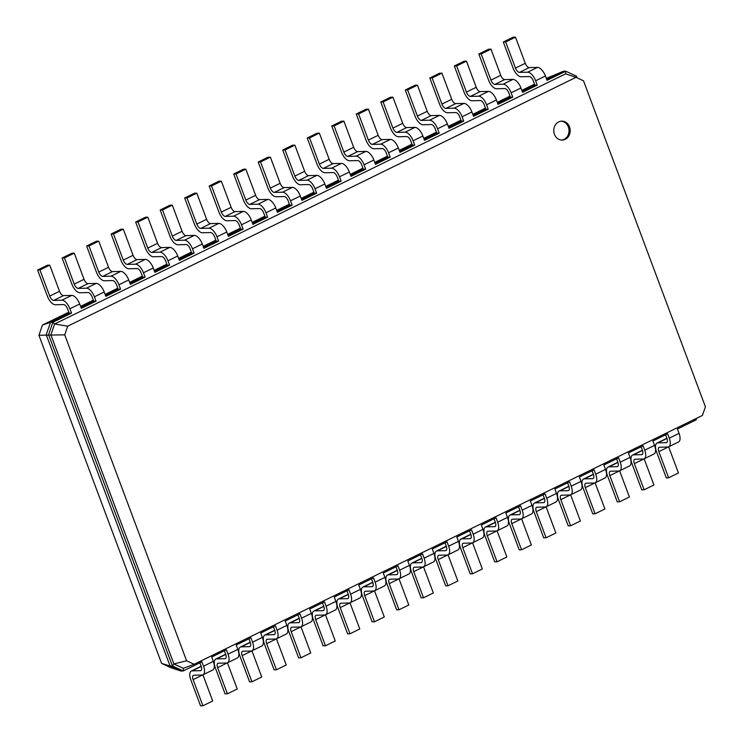 <?xml version="1.0" encoding="UTF-8"?>
<svg xmlns="http://www.w3.org/2000/svg" width="743" height="743" viewBox="0 0 743 743"><rect width="100%" height="100%" fill="white"/><g stroke="black" fill="none" stroke-linecap="round" stroke-linejoin="round"><path stroke-width="1.11" d="M665.617 434.794L666.908 438.231A9.464 4.374 -116.1 0 0 666.852 438.277L657.044 443.069A9.464 4.374 -116.1 0 0 656.506 451.698L666.285 477.842L668.635 477.786L658.855 451.633A4.737 2.183 63.9 0 1 659.125 447.323A4.737 2.183 63.9 0 1 659.58 447.221L667.808 447.007A9.464 4.374 -116.1 0 0 668.719 446.794A9.464 4.374 -116.1 0 0 669.257 438.175L667.623 433.819L652.921 441.017L654.546 445.373L644.738 450.174L643.113 445.819L628.402 453.016L630.036 457.372L620.229 462.174L618.603 457.818L603.892 465.016L605.526 469.372L595.719 474.173L594.084 469.817L579.382 477.015L581.007 481.371L571.209 486.173L569.575 481.817L554.872 489.015L556.498 493.38L546.69 498.172L545.065 493.816L530.353 501.014L531.988 505.379L522.18 510.172L520.555 505.816L505.844 513.014L507.478 517.379L497.671 522.18L496.036 517.815L481.334 525.013L482.959 529.378L473.161 534.18L471.526 529.815L456.824 537.022L458.45 541.378L448.642 546.179L447.017 541.814L432.305 549.021L433.94 553.377L424.132 558.179L422.507 553.814L407.796 561.021L409.43 565.377L399.623 570.178L397.988 565.822L383.286 573.02L384.911 577.376L375.113 582.178L373.478 577.822L358.776 585.02L360.401 589.375L350.594 594.177L348.969 589.821L334.257 597.019L335.892 601.375L326.084 606.177L324.459 601.821L309.747 609.019L311.373 613.374L301.574 618.176L299.94 613.82L285.238 621.018L286.863 625.374L277.055 630.175L275.43 625.82L260.719 633.017L262.353 637.383L252.546 642.175L250.92 637.819L236.209 645.017L237.844 649.382L228.036 654.174L226.401 649.819L211.699 657.016L213.325 661.381L203.526 666.183L201.892 661.818L183.224 670.957L172.422 665.932L48.583 334.703L52.864 322.286L71.532 313.156L69.183 313.212L67.548 308.856A4.737 2.183 -116.1 0 0 63.573 304.556L55.335 304.76A9.464 4.374 63.9 0 1 47.376 296.16L37.596 270.015L39.946 269.95L49.725 296.104A4.737 2.183 -116.1 0 0 53.71 300.404L61.938 300.191A9.464 4.374 63.9 0 1 69.898 308.791L71.532 313.156M668.635 477.786L678.443 472.985L668.663 446.84A4.737 2.183 63.9 0 1 668.654 446.822L658.855 451.633M668.719 446.794L678.517 441.992A9.464 4.374 -116.1 0 0 679.056 433.373L677.43 429.017L696.098 419.879L695.188 418.987M666.908 438.231A4.737 2.183 63.9 0 1 666.629 442.549A4.737 2.183 63.9 0 1 666.183 442.652L657.945 442.856A9.464 4.374 -116.1 0 0 657.044 443.069M68.793 312.162L42.435 325.062L38.915 335.26L161.602 663.397L170.472 667.52L180.874 671.022L170.073 665.997L46.233 334.759L50.515 322.351L69.183 313.212M80.597 306.385L93.302 300.163M105.116 294.386L117.812 288.163M129.626 282.377L142.322 276.164M154.135 270.378L166.841 264.164M178.645 258.378L191.35 252.165M203.164 246.379L215.86 240.165M227.674 234.379L240.37 228.166M252.183 222.38L264.889 216.167M276.693 210.38L289.399 204.158M301.212 198.381L313.908 192.158M325.722 186.382L338.427 180.159M350.232 174.382L362.937 168.159M374.751 162.383L387.447 156.16M399.26 150.383L411.956 144.161M423.77 138.374L436.475 132.161M448.28 126.375L460.985 120.162M472.799 114.376L485.495 108.162M497.308 102.376L510.004 96.163M521.818 90.377L534.523 84.163M546.328 78.377L563.38 71.272L565.739 71.207L576.54 76.232L577.153 77.876M161.602 663.397L170.073 665.997L172.422 665.932L173.899 663.926L186.595 660.787L64.725 334.833L67.706 326.186L576.011 77.346L583.534 80.848L705.404 406.792L702.414 415.439L194.118 664.288L186.595 660.787M641.107 446.803L642.389 450.23A4.737 2.183 63.9 0 1 642.119 454.549A4.737 2.183 63.9 0 1 641.664 454.651L633.435 454.865A9.464 4.374 -116.1 0 0 632.534 455.078A9.464 4.374 -116.1 0 0 631.996 463.697L641.766 489.851L644.125 489.786L634.346 463.632A4.737 2.183 63.9 0 1 634.615 459.323A4.737 2.183 63.9 0 1 635.07 459.22L643.299 459.007A9.464 4.374 -116.1 0 0 644.2 458.793A9.464 4.374 -116.1 0 0 644.738 450.174M616.597 458.803L617.879 462.239A9.464 4.374 -116.1 0 0 617.823 462.276L608.025 467.078A9.464 4.374 -116.1 0 0 607.477 475.696L617.257 501.85L619.606 501.785L609.836 475.641A4.737 2.183 63.9 0 1 610.105 471.322A4.737 2.183 63.9 0 1 610.551 471.22L618.789 471.006A9.464 4.374 -116.1 0 0 619.69 470.793A9.464 4.374 -116.1 0 0 620.229 462.174M592.078 470.802L593.369 474.238A4.737 2.183 63.9 0 1 593.1 478.548A4.737 2.183 63.9 0 1 592.645 478.65L584.416 478.863A9.464 4.374 -116.1 0 0 583.506 479.077A9.464 4.374 -116.1 0 0 582.967 487.696L592.747 513.85L595.097 513.784L585.317 487.64A4.737 2.183 63.9 0 1 585.595 483.321A4.737 2.183 63.9 0 1 586.041 483.219L594.27 483.015A9.464 4.374 -116.1 0 0 595.18 482.801A9.464 4.374 -116.1 0 0 595.719 474.173M567.568 482.801L568.85 486.238A9.464 4.374 -116.1 0 0 568.804 486.275L558.996 491.077A9.464 4.374 -116.1 0 0 558.457 499.695L568.237 525.849L570.587 525.784L560.807 499.64A4.737 2.183 63.9 0 1 561.076 495.33A4.737 2.183 63.9 0 1 561.532 495.219L569.76 495.014A9.464 4.374 -116.1 0 0 570.661 494.801A9.464 4.374 -116.1 0 0 571.209 486.173M543.059 494.801L544.34 498.237A9.464 4.374 -116.1 0 0 544.294 498.274L534.486 503.076A9.464 4.374 -116.1 0 0 533.948 511.695L543.718 537.848L546.077 537.783L536.297 511.639A4.737 2.183 63.9 0 1 536.567 507.33A4.737 2.183 63.9 0 1 537.022 507.218L545.251 507.014A9.464 4.374 -116.1 0 0 546.151 506.8A9.464 4.374 -116.1 0 0 546.69 498.172M518.549 506.8L519.831 510.237A9.464 4.374 -116.1 0 0 519.775 510.274L509.977 515.075A9.464 4.374 -116.1 0 0 509.429 523.694L519.208 549.848L521.558 549.792L511.788 523.639A4.737 2.183 63.9 0 1 512.057 519.329A4.737 2.183 63.9 0 1 512.503 519.218L520.741 519.013A9.464 4.374 -116.1 0 0 521.642 518.8A9.464 4.374 -116.1 0 0 522.18 510.172M494.03 518.8L495.321 522.236A9.464 4.374 -116.1 0 0 495.265 522.273L485.458 527.075A9.464 4.374 -116.1 0 0 484.919 535.694L494.699 561.847L497.048 561.792L487.269 535.638A4.737 2.183 63.9 0 1 487.538 531.329A4.737 2.183 63.9 0 1 487.993 531.217L496.222 531.013A9.464 4.374 -116.1 0 0 497.132 530.799A9.464 4.374 -116.1 0 0 497.671 522.18M469.52 530.799L470.802 534.236A4.737 2.183 63.9 0 1 470.533 538.545A4.737 2.183 63.9 0 1 470.087 538.656L461.849 538.861A9.464 4.374 -116.1 0 0 460.948 539.074A9.464 4.374 -116.1 0 0 460.409 547.693L470.189 573.847L472.539 573.791L462.759 547.637A4.737 2.183 63.9 0 1 463.028 543.328A4.737 2.183 63.9 0 1 463.483 543.217L471.712 543.012A9.464 4.374 -116.1 0 0 472.613 542.799A9.464 4.374 -116.1 0 0 473.161 534.18M445.011 542.799L446.292 546.235A9.464 4.374 -116.1 0 0 446.246 546.272L436.438 551.074A9.464 4.374 -116.1 0 0 435.9 559.702L445.67 585.846L448.029 585.79L438.249 559.637A4.737 2.183 63.9 0 1 438.519 555.327A4.737 2.183 63.9 0 1 438.974 555.216L447.202 555.012A9.464 4.374 -116.1 0 0 448.103 554.798A9.464 4.374 -116.1 0 0 448.642 546.179M420.501 554.798L421.783 558.234A4.737 2.183 63.9 0 1 421.513 562.544A4.737 2.183 63.9 0 1 421.058 562.655L412.829 562.86A9.464 4.374 -116.1 0 0 411.928 563.073A9.464 4.374 -116.1 0 0 411.381 571.701L421.16 597.846L423.51 597.79L413.74 571.636A4.737 2.183 63.9 0 1 414.009 567.327A4.737 2.183 63.9 0 1 414.455 567.225L422.693 567.011A9.464 4.374 -116.1 0 0 423.594 566.798A9.464 4.374 -116.1 0 0 424.132 558.179M395.982 566.798L397.273 570.234A9.464 4.374 -116.1 0 0 397.217 570.28L387.409 575.073A9.464 4.374 -116.1 0 0 386.871 583.701L396.651 609.845L399 609.789L389.221 583.636A4.737 2.183 63.9 0 1 389.49 579.326A4.737 2.183 63.9 0 1 389.945 579.224L398.174 579.011A9.464 4.374 -116.1 0 0 399.084 578.797A9.464 4.374 -116.1 0 0 399.623 570.178M371.472 578.797L372.754 582.233A9.464 4.374 -116.1 0 0 372.707 582.28L362.9 587.072A9.464 4.374 -116.1 0 0 362.361 595.7L372.132 621.845L374.491 621.789L364.711 595.635A4.737 2.183 63.9 0 1 364.98 591.326A4.737 2.183 63.9 0 1 365.435 591.224L373.664 591.01A9.464 4.374 -116.1 0 0 374.565 590.796A9.464 4.374 -116.1 0 0 375.113 582.178M346.962 590.806L348.244 594.233A4.737 2.183 63.9 0 1 347.975 598.552A4.737 2.183 63.9 0 1 347.52 598.654L339.291 598.867A9.464 4.374 -116.1 0 0 338.39 599.081A9.464 4.374 -116.1 0 0 337.851 607.7L347.622 633.853L349.972 633.788L340.201 607.635A4.737 2.183 63.9 0 1 340.47 603.325A4.737 2.183 63.9 0 1 340.916 603.223L349.154 603.01A9.464 4.374 -116.1 0 0 350.055 602.796A9.464 4.374 -116.1 0 0 350.594 594.177M322.443 602.805L323.734 606.242A9.464 4.374 -116.1 0 0 323.679 606.279L313.871 611.08A9.464 4.374 -116.1 0 0 313.332 619.699L323.112 645.853L325.462 645.788L315.682 619.643A4.737 2.183 63.9 0 1 315.961 615.325A4.737 2.183 63.9 0 1 316.407 615.223L324.635 615.009A9.464 4.374 -116.1 0 0 325.545 614.795A9.464 4.374 -116.1 0 0 326.084 606.177M297.934 614.805L299.225 618.241A4.737 2.183 63.9 0 1 298.946 622.55A4.737 2.183 63.9 0 1 298.5 622.653L290.272 622.866A9.464 4.374 -116.1 0 0 289.361 623.08A9.464 4.374 -116.1 0 0 288.823 631.699L298.602 657.852L300.952 657.787L291.172 631.643A4.737 2.183 63.9 0 1 291.442 627.324A4.737 2.183 63.9 0 1 291.897 627.222L300.126 627.018A9.464 4.374 -116.1 0 0 301.036 626.804A9.464 4.374 -116.1 0 0 301.574 618.176M273.424 626.804L274.706 630.24A9.464 4.374 -116.1 0 0 274.659 630.278L264.852 635.079A9.464 4.374 -116.1 0 0 264.313 643.698L274.083 669.852L276.442 669.787L266.663 643.642A4.737 2.183 63.9 0 1 266.932 639.333A4.737 2.183 63.9 0 1 267.387 639.221L275.616 639.017A9.464 4.374 -116.1 0 0 276.517 638.804A9.464 4.374 -116.1 0 0 277.055 630.175M248.914 638.804L250.196 642.24A9.464 4.374 -116.1 0 0 250.14 642.277L240.342 647.079A9.464 4.374 -116.1 0 0 239.794 655.697L249.574 681.851L251.923 681.786L242.153 655.642A4.737 2.183 63.9 0 1 242.422 651.332A4.737 2.183 63.9 0 1 242.868 651.221L251.106 651.017A9.464 4.374 -116.1 0 0 252.007 650.803A9.464 4.374 -116.1 0 0 252.546 642.175M224.395 650.803L225.686 654.239A9.464 4.374 -116.1 0 0 225.631 654.277L215.823 659.078A9.464 4.374 -116.1 0 0 215.284 667.697L225.064 693.851L227.414 693.795L217.634 667.641A4.737 2.183 63.9 0 1 217.913 663.332A4.737 2.183 63.9 0 1 218.358 663.22L226.587 663.016A9.464 4.374 -116.1 0 0 227.497 662.802A9.464 4.374 -116.1 0 0 228.036 654.174M199.886 662.802L201.167 666.239A9.464 4.374 -116.1 0 0 201.121 666.276L191.313 671.078A9.464 4.374 -116.1 0 0 190.775 679.696L200.554 705.85L202.904 705.794L193.124 679.641A4.737 2.183 63.9 0 1 193.394 675.331A4.737 2.183 63.9 0 1 193.849 675.22L202.077 675.015A9.464 4.374 -116.1 0 0 202.978 674.802A9.464 4.374 -116.1 0 0 203.526 666.183M180.874 671.022L183.224 670.957L183.354 668.319L194.118 664.288M696.655 418.263L696.098 419.879M642.398 450.249A9.464 4.374 -116.1 0 0 642.342 450.277L632.534 455.078M644.125 489.786L653.924 484.984L644.153 458.84A4.737 2.183 63.9 0 1 644.144 458.821M644.2 458.793L654.007 454.001A9.464 4.374 -116.1 0 0 654.546 445.373M38.915 335.26L64.725 334.833M42.435 325.062L50.515 322.351L52.864 322.286L54.62 324.004L565.609 73.845L576.011 77.346M546.727 79.427L563.38 71.272M522.208 91.426L534.914 85.204L537.263 85.148L522.552 92.346L520.927 87.99A9.464 4.374 63.9 0 0 512.967 79.39L504.729 79.603A4.737 2.183 -116.1 0 1 500.754 75.303L490.974 49.149L488.625 49.205L478.817 54.007L481.167 53.951L490.947 80.105A4.737 2.183 -116.1 0 0 494.931 84.396L503.16 84.191A9.464 4.374 63.9 0 1 511.119 92.791L512.754 97.147L510.404 97.203L508.769 92.847A4.737 2.183 -116.1 0 0 504.785 88.547L496.556 88.761A9.464 4.374 63.9 0 1 488.597 80.16L478.817 54.007M497.699 103.426L510.404 97.203M473.189 115.425L485.885 109.202L488.235 109.147L473.532 116.345L471.898 111.989A9.464 4.374 63.9 0 0 463.938 103.388L455.71 103.602A4.737 2.183 -116.1 0 1 451.725 99.302L441.946 73.148L439.596 73.213L429.798 78.006L432.147 77.95L441.918 104.104A4.737 2.183 -116.1 0 0 445.902 108.404L454.131 108.19A9.464 4.374 63.9 0 1 462.1 116.79L463.725 121.146L461.375 121.211L459.75 116.846A4.737 2.183 -116.1 0 0 455.765 112.546L447.537 112.76A9.464 4.374 63.9 0 1 439.568 104.159L429.798 78.006M448.67 127.424L461.375 121.211M424.16 139.424L436.865 133.211L439.215 133.146L424.504 140.353L422.878 135.988A9.464 4.374 63.9 0 0 414.919 127.387L406.681 127.601A4.737 2.183 -116.1 0 1 402.706 123.301L392.926 97.147L390.577 97.212L380.769 102.014L383.119 101.949L392.898 128.102A4.737 2.183 -116.1 0 0 396.883 132.403L405.111 132.189A9.464 4.374 63.9 0 1 413.071 140.789L414.705 145.145L412.346 145.21L410.721 140.845A4.737 2.183 -116.1 0 0 406.737 136.554L398.508 136.758A9.464 4.374 63.9 0 1 390.549 128.158L380.769 102.014M399.65 151.423L412.346 145.21M375.141 163.423L387.837 157.21L390.186 157.144L375.484 164.352L373.85 159.986A9.464 4.374 63.9 0 0 365.89 151.396L357.662 151.6A4.737 2.183 -116.1 0 1 353.677 147.3L343.898 121.155L341.548 121.211L331.74 126.013L334.099 125.948L343.87 152.101A4.737 2.183 -116.1 0 0 347.854 156.401L356.083 156.188A9.464 4.374 63.9 0 1 364.051 164.788L365.677 169.153L363.327 169.209L361.692 164.853A4.737 2.183 -116.1 0 0 357.717 160.553L349.489 160.757A9.464 4.374 63.9 0 1 341.52 152.157L331.74 126.013M350.622 175.422L363.327 169.209M326.112 187.422L338.817 181.208L341.167 181.153L326.456 188.351L324.83 183.995A9.464 4.374 63.9 0 0 316.871 175.394L308.633 175.599A4.737 2.183 -116.1 0 1 304.658 171.299L294.878 145.154L292.528 145.21L282.721 150.012L285.071 149.956L294.85 176.1A4.737 2.183 -116.1 0 0 298.835 180.4L307.063 180.196A9.464 4.374 63.9 0 1 315.023 188.787L316.657 193.152L314.298 193.208L312.673 188.852A4.737 2.183 -116.1 0 0 308.689 184.552L300.46 184.756A9.464 4.374 63.9 0 1 292.501 176.165L282.721 150.012M301.602 199.43L314.298 193.208M277.093 211.43L289.789 205.207L292.138 205.152L277.436 212.349L275.802 207.994A9.464 4.374 63.9 0 0 267.842 199.393L259.613 199.598A4.737 2.183 -116.1 0 1 255.629 195.307L245.849 169.153L243.5 169.209L233.692 174.011L236.051 173.955L245.822 200.099A4.737 2.183 -116.1 0 0 249.806 204.399L258.035 204.195A9.464 4.374 63.9 0 1 266.003 212.795L267.629 217.151L265.279 217.207L263.644 212.851A4.737 2.183 -116.1 0 0 259.669 208.551L251.431 208.764A9.464 4.374 63.9 0 1 243.472 200.164L233.692 174.011M252.574 223.429L265.279 217.207M228.064 235.429L240.769 229.206L243.119 229.15L228.407 236.348L226.782 231.992A9.464 4.374 63.9 0 0 218.813 223.392L210.585 223.606A4.737 2.183 -116.1 0 1 206.61 219.306L196.83 193.152L194.48 193.208L184.673 198.009L187.022 197.954L196.802 224.107A4.737 2.183 -116.1 0 0 200.777 228.398L209.015 228.194A9.464 4.374 63.9 0 1 216.975 236.794L218.609 241.15L216.25 241.206L214.625 236.85A4.737 2.183 -116.1 0 0 210.641 232.55L202.412 232.763A9.464 4.374 63.9 0 1 194.452 224.163L184.673 198.009M203.554 247.428L216.25 241.206M179.044 259.428L191.74 253.205L194.09 253.149L179.388 260.347L177.753 255.991A9.464 4.374 63.9 0 0 169.794 247.391L161.565 247.605A4.737 2.183 -116.1 0 1 157.581 243.305L147.801 217.151L145.452 217.216L135.644 222.008L138.003 221.953L147.773 248.106A4.737 2.183 -116.1 0 0 151.758 252.406L159.986 252.193A9.464 4.374 63.9 0 1 167.955 260.793L169.58 265.149L167.231 265.214L165.596 260.849A4.737 2.183 -116.1 0 0 161.621 256.549L153.383 256.762A9.464 4.374 63.9 0 1 145.424 248.162L135.644 222.008M154.525 271.427L167.231 265.214M130.016 283.427L142.721 277.213L145.071 277.148L130.359 284.355L128.734 279.99A9.464 4.374 63.9 0 0 120.765 271.39L112.537 271.604A4.737 2.183 -116.1 0 1 108.552 267.304L98.782 241.15L96.432 241.215L86.625 246.017L88.974 245.952L98.754 272.105A4.737 2.183 -116.1 0 0 102.729 276.405L110.967 276.192A9.464 4.374 63.9 0 1 118.926 284.792L120.552 289.148L118.202 289.213L116.577 284.848A4.737 2.183 -116.1 0 0 112.592 280.557L104.364 280.761A9.464 4.374 63.9 0 1 96.404 272.161L86.625 246.017M105.506 295.426L118.202 289.213M80.987 307.426L93.692 301.212L96.042 301.147L81.34 308.354L79.705 303.989A9.464 4.374 63.9 0 0 71.746 295.398L63.517 295.603A4.737 2.183 -116.1 0 1 59.533 291.302L49.753 265.158L47.403 265.214L37.596 270.015M619.606 501.785L629.414 496.983L619.634 470.839A4.737 2.183 63.9 0 1 619.634 470.821L609.836 475.641M619.69 470.793L629.497 466A9.464 4.374 -116.1 0 0 630.036 457.372M617.879 462.239A4.737 2.183 63.9 0 1 617.609 466.548A4.737 2.183 63.9 0 1 617.154 466.65L608.926 466.864A9.464 4.374 -116.1 0 0 608.025 467.078M593.369 474.248A9.464 4.374 -116.1 0 0 593.313 474.275L583.506 479.077M595.097 513.784L604.904 508.983L595.124 482.839A4.737 2.183 63.9 0 1 595.124 482.82M595.18 482.801L604.978 478A9.464 4.374 -116.1 0 0 605.526 469.372M570.587 525.784L580.394 520.992L570.615 494.838A4.737 2.183 63.9 0 1 570.605 494.819L560.807 499.64M570.661 494.801L580.469 489.999A9.464 4.374 -116.1 0 0 581.007 481.371M568.85 486.238A4.737 2.183 63.9 0 1 568.581 490.547A4.737 2.183 63.9 0 1 568.135 490.649L559.897 490.863A9.464 4.374 -116.1 0 0 558.996 491.077M546.077 537.783L555.875 532.991L546.105 506.837A4.737 2.183 63.9 0 1 546.096 506.828L536.297 511.639M546.151 506.8L555.959 501.999A9.464 4.374 -116.1 0 0 556.498 493.38M544.34 498.237A4.737 2.183 63.9 0 1 544.071 502.547A4.737 2.183 63.9 0 1 543.616 502.649L535.387 502.862A9.464 4.374 -116.1 0 0 534.486 503.076M521.558 549.792L531.366 544.99L521.586 518.837A4.737 2.183 63.9 0 1 521.586 518.828L511.788 523.639M521.642 518.8L531.449 513.998A9.464 4.374 -116.1 0 0 531.988 505.379M519.831 510.237A4.737 2.183 63.9 0 1 519.561 514.546A4.737 2.183 63.9 0 1 519.106 514.658L510.878 514.862A9.464 4.374 -116.1 0 0 509.977 515.075M497.048 561.792L506.856 556.99L497.076 530.836A4.737 2.183 63.9 0 1 497.076 530.827L487.269 535.638M497.132 530.799L506.93 525.998A9.464 4.374 -116.1 0 0 507.478 517.379M495.321 522.236A4.737 2.183 63.9 0 1 495.052 526.546A4.737 2.183 63.9 0 1 494.597 526.657L486.368 526.861A9.464 4.374 -116.1 0 0 485.458 527.075M470.811 534.245A9.464 4.374 -116.1 0 0 470.756 534.273L460.948 539.074M472.539 573.791L482.337 568.989L472.567 542.836A4.737 2.183 63.9 0 1 472.557 542.827M472.613 542.799L482.421 537.997A9.464 4.374 -116.1 0 0 482.959 529.378M448.029 585.79L457.827 580.989L448.048 554.835A4.737 2.183 63.9 0 1 448.048 554.826L438.249 559.637M448.103 554.798L457.911 549.996A9.464 4.374 -116.1 0 0 458.45 541.378M446.292 546.235A4.737 2.183 63.9 0 1 446.023 550.544A4.737 2.183 63.9 0 1 445.568 550.656L437.339 550.86A9.464 4.374 -116.1 0 0 436.438 551.074M421.783 558.253A9.464 4.374 -116.1 0 0 421.727 558.272L411.928 563.073M423.51 597.79L433.318 592.988L423.538 566.835A4.737 2.183 63.9 0 1 423.538 566.825L413.74 571.636M423.594 566.798L433.401 561.996A9.464 4.374 -116.1 0 0 433.94 553.377M399 609.789L408.808 604.988L399.028 578.834A4.737 2.183 63.9 0 1 399.019 578.825L389.221 583.636M399.084 578.797L408.882 573.995A9.464 4.374 -116.1 0 0 409.43 565.377M397.273 570.234A4.737 2.183 63.9 0 1 396.994 574.543A4.737 2.183 63.9 0 1 396.548 574.655L388.32 574.859A9.464 4.374 -116.1 0 0 387.409 575.073M374.491 621.789L384.289 616.987L374.518 590.843A4.737 2.183 63.9 0 1 374.509 590.824L364.711 595.635M374.565 590.796L384.372 585.995A9.464 4.374 -116.1 0 0 384.911 577.376M372.754 582.233A4.737 2.183 63.9 0 1 372.484 586.552A4.737 2.183 63.9 0 1 372.039 586.654L363.801 586.859A9.464 4.374 -116.1 0 0 362.9 587.072M348.253 594.251A9.464 4.374 -116.1 0 0 348.188 594.279L338.39 599.081M349.972 633.788L359.779 628.987L349.999 602.842A4.737 2.183 63.9 0 1 349.999 602.824M350.055 602.796L359.863 598.004A9.464 4.374 -116.1 0 0 360.401 589.375M325.462 645.788L335.269 640.986L325.49 614.842A4.737 2.183 63.9 0 1 325.49 614.823L315.682 619.643M325.545 614.795L335.344 610.003A9.464 4.374 -116.1 0 0 335.892 601.375M323.734 606.242A4.737 2.183 63.9 0 1 323.465 610.551A4.737 2.183 63.9 0 1 323.01 610.653L314.781 610.867A9.464 4.374 -116.1 0 0 313.871 611.08M299.225 618.25A9.464 4.374 -116.1 0 0 299.169 618.278L289.361 623.08M300.952 657.787L310.76 652.986L300.98 626.841A4.737 2.183 63.9 0 1 300.971 626.823M301.036 626.804L310.834 622.002A9.464 4.374 -116.1 0 0 311.373 613.374M276.442 669.787L286.241 664.994L276.47 638.841A4.737 2.183 63.9 0 1 276.461 638.822M276.517 638.804L286.324 634.002A9.464 4.374 -116.1 0 0 286.863 625.374M274.706 630.24A4.737 2.183 63.9 0 1 274.436 634.55A4.737 2.183 63.9 0 1 273.981 634.652L265.753 634.866A9.464 4.374 -116.1 0 0 264.852 635.079M251.923 681.786L261.731 676.994L251.951 650.84A4.737 2.183 63.9 0 1 251.951 650.831L242.153 655.642M252.007 650.803L261.815 646.001A9.464 4.374 -116.1 0 0 262.353 637.383M250.196 642.24A4.737 2.183 63.9 0 1 249.927 646.549A4.737 2.183 63.9 0 1 249.472 646.651L241.243 646.865A9.464 4.374 -116.1 0 0 240.342 647.079M227.414 693.795L237.221 688.993L227.442 662.84A4.737 2.183 63.9 0 1 227.442 662.83L217.634 667.641M227.497 662.802L237.296 658.001A9.464 4.374 -116.1 0 0 237.844 649.382M225.686 654.239A4.737 2.183 63.9 0 1 225.417 658.549A4.737 2.183 63.9 0 1 224.962 658.66L216.733 658.865A9.464 4.374 -116.1 0 0 215.823 659.078M202.904 705.794L212.712 700.993L202.932 674.839A4.737 2.183 63.9 0 1 202.923 674.83L193.124 679.641M202.978 674.802L212.786 670A9.464 4.374 -116.1 0 0 213.325 661.381M201.167 666.239A4.737 2.183 63.9 0 1 200.898 670.548A4.737 2.183 63.9 0 1 200.452 670.66L192.214 670.864A9.464 4.374 -116.1 0 0 191.313 671.078M183.354 668.319L173.899 663.926L50.877 334.87L54.62 324.004L67.706 326.186M554.445 134.307A9.464 8.219 88.6 0 0 562.228 140.074A9.464 8.219 88.6 0 0 570.206 130.406A9.464 8.219 88.6 0 0 561.745 121.146A9.464 8.219 88.6 0 0 554.445 134.307M93.692 301.212L92.067 296.856A4.737 2.183 -116.1 0 0 88.083 292.556L79.854 292.761A9.464 4.374 63.9 0 1 71.885 284.16L62.115 258.016L64.465 257.951L74.235 284.105A4.737 2.183 -116.1 0 0 78.219 288.405L86.448 288.191A9.464 4.374 63.9 0 1 94.417 296.791L96.042 301.147M62.115 258.016L71.913 253.214L74.263 253.149L84.043 279.303A4.737 2.183 -116.1 0 0 88.027 283.603L96.256 283.399A9.464 4.374 63.9 0 1 104.215 291.99L105.85 296.355L120.552 289.148M142.721 277.213L141.086 272.848A4.737 2.183 -116.1 0 0 137.102 268.557L128.873 268.762A9.464 4.374 63.9 0 1 120.914 260.161L111.134 234.017L113.484 233.952L123.264 260.106A4.737 2.183 -116.1 0 0 127.248 264.406L135.477 264.192A9.464 4.374 63.9 0 1 143.436 272.792L145.071 277.148M111.134 234.017L120.942 229.215L123.292 229.15L133.071 255.304A4.737 2.183 -116.1 0 0 137.046 259.604L145.284 259.391A9.464 4.374 63.9 0 1 153.244 267.991L154.869 272.347L169.58 265.149M191.74 253.205L190.115 248.849A4.737 2.183 -116.1 0 0 186.131 244.549L177.902 244.763A9.464 4.374 63.9 0 1 169.933 236.163L160.163 210.009L162.513 209.953L172.292 236.107A4.737 2.183 -116.1 0 0 176.267 240.398L184.496 240.193A9.464 4.374 63.9 0 1 192.465 248.794L194.09 253.149M160.163 210.009L169.961 205.217L172.32 205.152L182.091 231.305A4.737 2.183 -116.1 0 0 186.075 235.605L194.304 235.392A9.464 4.374 63.9 0 1 202.272 243.992L203.898 248.348L218.609 241.15M240.769 229.206L239.135 224.85A4.737 2.183 -116.1 0 0 235.15 220.55L226.921 220.764A9.464 4.374 63.9 0 1 218.962 212.164L209.182 186.01L211.532 185.954L221.312 212.099A4.737 2.183 -116.1 0 0 225.296 216.399L233.525 216.194A9.464 4.374 63.9 0 1 241.484 224.795L243.119 229.15M209.182 186.01L218.99 181.208L221.34 181.153L231.119 207.306A4.737 2.183 -116.1 0 0 235.094 211.597L243.332 211.393A9.464 4.374 63.9 0 1 251.292 219.993L252.926 224.349L267.629 217.151M289.789 205.207L288.163 200.851A4.737 2.183 -116.1 0 0 284.179 196.551L275.95 196.756A9.464 4.374 63.9 0 1 267.982 188.165L258.211 162.011L260.561 161.955L270.341 188.1A4.737 2.183 -116.1 0 0 274.316 192.4L282.554 192.196A9.464 4.374 63.9 0 1 290.513 200.786L292.138 205.152M258.211 162.011L268.009 157.21L270.368 157.154L280.139 183.298A4.737 2.183 -116.1 0 0 284.123 187.598L292.352 187.394A9.464 4.374 63.9 0 1 300.321 195.994L301.946 200.35L316.657 193.152M338.817 181.208L337.183 176.853A4.737 2.183 -116.1 0 0 333.208 172.552L324.97 172.757A9.464 4.374 63.9 0 1 317.01 164.166L307.231 138.012L309.58 137.947L319.36 164.101A4.737 2.183 -116.1 0 0 323.344 168.401L331.573 168.197A9.464 4.374 63.9 0 1 339.532 176.788L341.167 181.153M307.231 138.012L317.038 133.211L319.388 133.155L329.168 159.299A4.737 2.183 -116.1 0 0 333.152 163.599L341.381 163.395A9.464 4.374 63.9 0 1 349.34 171.986L350.975 176.351L365.677 169.153M387.837 157.21L386.211 152.854A4.737 2.183 -116.1 0 0 382.227 148.554L373.998 148.758A9.464 4.374 63.9 0 1 366.03 140.158L356.259 114.013L358.609 113.948L368.389 140.102A4.737 2.183 -116.1 0 0 372.364 144.402L380.602 144.188A9.464 4.374 63.9 0 1 388.561 152.789L390.186 157.144M356.259 114.013L366.058 109.212L368.417 109.147L378.187 135.3A4.737 2.183 -116.1 0 0 382.171 139.6L390.4 139.396A9.464 4.374 63.9 0 1 398.369 147.987L399.994 152.352L414.705 145.145M436.865 133.211L435.231 128.845A4.737 2.183 -116.1 0 0 431.256 124.555L423.018 124.759A9.464 4.374 63.9 0 1 415.058 116.159L405.279 90.014L407.628 89.949L417.408 116.103A4.737 2.183 -116.1 0 0 421.392 120.403L429.621 120.19A9.464 4.374 63.9 0 1 437.581 128.79L439.215 133.146M405.279 90.014L415.086 85.213L417.436 85.148L427.216 111.301A4.737 2.183 -116.1 0 0 431.2 115.602L439.429 115.388A9.464 4.374 63.9 0 1 447.388 123.988L449.023 128.344L463.725 121.146M485.885 109.202L484.26 104.847A4.737 2.183 -116.1 0 0 480.275 100.546L472.046 100.76A9.464 4.374 63.9 0 1 464.087 92.16L454.307 66.006L456.657 65.951L466.437 92.104A4.737 2.183 -116.1 0 0 470.412 96.395L478.65 96.191A9.464 4.374 63.9 0 1 486.609 104.791L488.235 109.147M454.307 66.006L464.115 61.214L466.465 61.149L476.235 87.302A4.737 2.183 -116.1 0 0 480.219 91.603L488.448 91.389A9.464 4.374 63.9 0 1 496.417 99.989L498.042 104.345L512.754 97.147M534.914 85.204L533.279 80.848A4.737 2.183 -116.1 0 0 529.304 76.548L521.066 76.761A9.464 4.374 63.9 0 1 513.107 68.161L503.327 42.007L505.686 41.952L515.456 68.096A4.737 2.183 -116.1 0 0 519.441 72.396L527.669 72.192A9.464 4.374 63.9 0 1 535.638 80.792L537.263 85.148M503.327 42.007L513.134 37.206L515.484 37.15L525.264 63.304A4.737 2.183 -116.1 0 0 529.248 67.594L537.477 67.39A9.464 4.374 63.9 0 1 545.436 75.99L547.071 80.346L565.739 71.207L565.609 73.845M576.54 76.232L575.779 77.272M561.643 140.065A9.464 8.219 88.6 0 0 569.027 130.434A9.464 8.219 88.6 0 0 561.16 121.193M39.946 269.95L49.753 265.158M64.465 257.951L74.263 253.149M88.974 245.952L98.782 241.15M113.484 233.952L123.292 229.15M138.003 221.953L147.801 217.151M162.513 209.953L172.32 205.152M187.022 197.954L196.83 193.152M211.532 185.954L221.34 181.153M236.051 173.955L245.849 169.153M260.561 161.955L270.368 157.154M285.071 149.956L294.878 145.154M309.58 137.947L319.388 133.155M334.099 125.948L343.898 121.155M358.609 113.948L368.417 109.147M383.119 101.949L392.926 97.147M407.628 89.949L417.436 85.148M432.147 77.95L441.946 73.148M456.657 65.951L466.465 61.149M481.167 53.951L490.974 49.149M505.686 41.952L515.484 37.15M666.991 442.252L666.183 442.652M679.056 433.373L669.257 438.175M666.982 438.444L657.945 442.856M642.481 454.252L641.664 454.651M617.972 466.251L617.154 466.65M593.462 478.251L592.645 478.65M568.943 490.25L568.135 490.649M544.433 502.259L543.616 502.649M519.924 514.258L519.106 514.658M495.405 526.258L494.597 526.657M470.895 538.257L470.087 538.656M446.385 550.257L445.568 550.656M421.875 562.256L421.058 562.655M397.356 574.255L396.548 574.655M372.847 586.255L372.039 586.654M348.337 598.254L347.52 598.654M323.827 610.254L323.01 610.653M299.308 622.253L298.5 622.653M274.799 634.253L273.981 634.652M250.289 646.261L249.472 646.651M225.779 658.261L224.962 658.66M201.26 670.26L200.452 670.66M644.153 458.84L634.346 463.632M642.463 450.444L633.435 454.865M617.953 462.443L608.926 466.864M595.124 482.839L585.317 487.64M593.443 474.443L584.416 478.863M568.924 486.442L559.897 490.863M544.415 498.442L535.387 502.862M519.905 510.441L510.878 514.862M495.395 522.44L486.368 526.861M472.567 542.836L462.759 547.637M470.876 534.44L461.849 538.861M446.367 546.439L437.339 550.86M421.857 558.439L412.829 562.86M397.347 570.438L388.32 574.859M372.828 582.447L363.801 586.859M349.999 602.842L340.201 607.635M348.318 594.446L339.291 598.867M323.809 606.446L314.781 610.867M300.98 626.841L291.172 631.643M299.299 618.445L290.272 622.866M276.47 638.841L266.663 643.642M274.78 630.445L265.753 634.866M250.27 642.444L241.243 646.865M225.761 654.444L216.733 658.865M201.242 666.443L192.214 670.864M69.898 308.791L79.705 303.989M94.417 296.791L104.215 291.99M118.926 284.792L128.734 279.99M143.436 272.792L153.244 267.991M167.955 260.793L177.753 255.991M192.465 248.794L202.272 243.992M216.975 236.794L226.782 231.992M241.484 224.795L251.292 219.993M266.003 212.795L275.802 207.994M290.513 200.786L300.321 195.994M315.023 188.787L324.83 183.995M339.532 176.788L349.34 171.986M364.051 164.788L373.85 159.986M388.561 152.789L398.369 147.987M413.071 140.789L422.878 135.988M437.581 128.79L447.388 123.988M462.1 116.79L471.898 111.989M486.609 104.791L496.417 99.989M511.119 92.791L520.927 87.99M535.638 80.792L545.436 75.99M61.938 300.191L71.746 295.398M53.71 300.404L63.517 295.603M49.725 296.104L59.533 291.302M86.448 288.191L96.256 283.399M78.219 288.405L88.027 283.603M74.235 284.105L84.043 279.303M110.967 276.192L120.765 271.39M102.729 276.405L112.537 271.604M98.754 272.105L108.552 267.304M135.477 264.192L145.284 259.391M127.248 264.406L137.046 259.604M123.264 260.106L133.071 255.304M159.986 252.193L169.794 247.391M151.758 252.406L161.565 247.605M147.773 248.106L157.581 243.305M184.496 240.193L194.304 235.392M176.267 240.398L186.075 235.605M172.292 236.107L182.091 231.305M209.015 228.194L218.813 223.392M200.777 228.398L210.585 223.606M196.802 224.107L206.61 219.306M233.525 216.194L243.332 211.393M225.296 216.399L235.094 211.597M221.312 212.099L231.119 207.306M258.035 204.195L267.842 199.393M249.806 204.399L259.613 199.598M245.822 200.099L255.629 195.307M282.554 192.196L292.352 187.394M274.316 192.4L284.123 187.598M270.341 188.1L280.139 183.298M307.063 180.196L316.871 175.394M298.835 180.4L308.633 175.599M294.85 176.1L304.658 171.299M331.573 168.197L341.381 163.395M323.344 168.401L333.152 163.599M319.36 164.101L329.168 159.299M356.083 156.188L365.89 151.396M347.854 156.401L357.662 151.6M343.87 152.101L353.677 147.3M380.602 144.188L390.4 139.396M372.364 144.402L382.171 139.6M368.389 140.102L378.187 135.3M405.111 132.189L414.919 127.387M396.883 132.403L406.681 127.601M392.898 128.102L402.706 123.301M429.621 120.19L439.429 115.388M421.392 120.403L431.2 115.602M417.408 116.103L427.216 111.301M454.131 108.19L463.938 103.388M445.902 108.404L455.71 103.602M441.918 104.104L451.725 99.302M478.65 96.191L488.448 91.389M470.412 96.395L480.219 91.603M466.437 92.104L476.235 87.302M503.16 84.191L512.967 79.39M494.931 84.396L504.729 79.603M490.947 80.105L500.754 75.303M527.669 72.192L537.477 67.39M519.441 72.396L529.248 67.594M515.456 68.096L525.264 63.304"/></g></svg>
